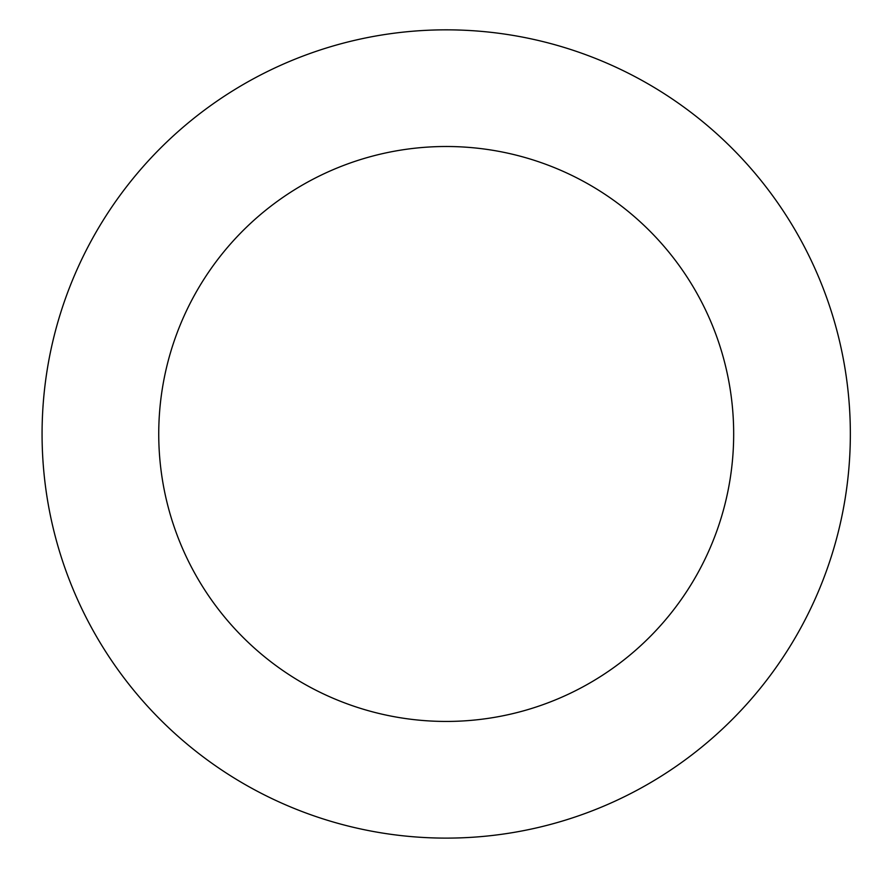 <?xml version="1.0" encoding="UTF-8"?>
<svg xmlns="http://www.w3.org/2000/svg" width="882" height="882" viewBox="0 0 882 882"><rect width="100%" height="100%" fill="white"/><g stroke="black" fill="none" stroke-linecap="round" stroke-linejoin="round"><path stroke-width="1.32" d="M682.282 761.993A404.132 404.132 0 0 0 612.24 65.522A404.132 404.132 0 0 0 44.1 474.417A404.132 404.132 0 0 0 682.282 761.993M614.137 667.299A287.477 287.477 0 0 0 564.315 171.88A287.477 287.477 0 0 0 160.182 462.741A287.477 287.477 0 0 0 614.137 667.299"/></g></svg>
